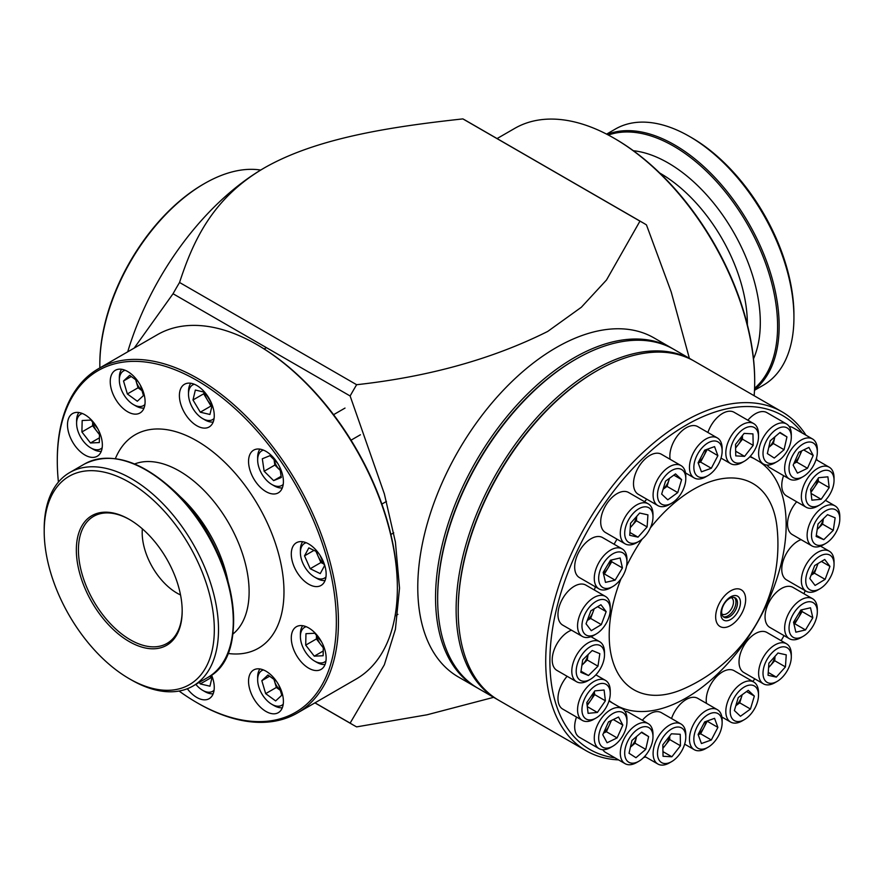<?xml version="1.0" encoding="UTF-8"?>
<svg xmlns="http://www.w3.org/2000/svg" width="884" height="884" viewBox="0 0 884 884"><rect width="100%" height="100%" fill="white"/><g stroke="black" fill="none" stroke-linecap="round" stroke-linejoin="round"><path stroke-width="1.33" d="M672.857 348.804A195.729 113.008 120 0 0 671.818 348.186L654.038 337.92A195.729 113.008 120 0 0 556.18 347.622A195.729 113.008 120 0 0 428.309 520.09A195.729 113.008 120 0 0 458.31 676.934L476.089 687.199A195.729 113.008 120 0 0 477.139 687.796M671.818 348.186A195.729 113.008 120 0 0 573.959 357.876A195.729 113.008 120 0 0 446.088 530.356A195.729 113.008 120 0 0 476.089 687.199M689.376 358.329L671.188 291.919L646.458 224.901A289.897 167.374 120 0 0 643.243 222.956A289.897 167.374 120 0 0 639.95 221.144L606.501 279.996L581.329 307.267L547.693 331.445C492.642 358.97 428.95 376.717 356.639 384.717A289.897 167.374 120 0 0 350.13 395.977L384.363 493.891L395.413 542.08L399.524 588.103L395.413 629.286L384.352 664.768L350.13 723.123A289.897 167.374 120 0 0 353.346 725.068A289.897 167.374 120 0 0 356.639 726.88L427.038 714.791L493.648 697.332M693.432 360.672A195.729 113.008 120 0 0 692.382 360.064L673.906 349.39A195.729 113.008 120 0 0 576.048 359.092L574.998 359.689A194.248 112.146 120 0 0 574.998 359.7A194.248 112.146 120 0 0 437.646 598.203M643.243 222.956L466.155 120.721A289.897 167.374 120 0 0 462.873 118.898L639.95 221.144M356.639 384.717L179.551 282.471C192.834 242.083 211.751 198.557 264.382 167.883C317.135 137.683 392.109 126.644 462.873 118.898M179.551 282.471A289.897 167.374 120 0 0 173.043 293.742L350.13 395.977M264.382 167.883L264.382 167.883A209.53 120.975 120 0 0 127.716 351.821M134.213 348.064L173.043 293.742M350.13 723.123L314.98 702.835M260.692 170.06A147.904 85.394 120 0 0 204.425 183.585L203.375 184.181A146.424 84.544 120 0 0 99.837 363.523L99.837 364.727A147.904 85.394 120 0 0 99.87 367.888M204.425 183.585A147.904 85.394 120 0 0 99.837 364.727M754.494 390.297L763.301 385.214A147.904 85.394 -120 0 0 793.931 317.511A147.904 85.394 -120 0 0 773.953 234.989A147.904 85.394 -120 0 0 689.343 136.368A147.904 85.394 -120 0 0 615.397 129.042L606.59 134.125M754.151 395.723A198.812 114.787 -120 0 0 754.693 381.722L754.693 380.518A197.331 113.925 -120 0 0 728.051 270.427A197.331 113.925 -120 0 0 615.165 138.843L614.115 138.236A198.812 114.787 -120 0 0 514.709 128.39L497.073 138.567M754.693 381.722A198.812 114.787 -120 0 0 727.841 270.813A198.812 114.787 -120 0 0 614.115 138.236M793.931 317.511L793.931 315.091A144.943 83.682 -120 0 0 774.362 234.227A144.943 83.682 -120 0 0 691.443 137.572L689.343 136.368M314.107 548.069A24.653 14.232 -120 0 0 296.394 542.754A24.653 14.232 -120 0 0 303.334 580.136A24.653 14.232 -120 0 0 321.047 585.451A24.653 14.232 -120 0 0 314.107 548.069M271.366 455.47A24.653 14.232 -120 0 0 253.653 450.155A24.653 14.232 -120 0 0 260.592 487.526A24.653 14.232 -120 0 0 278.305 492.841A24.653 14.232 -120 0 0 271.366 455.47M202.215 389.59A24.653 14.232 -120 0 0 184.502 384.275A24.653 14.232 -120 0 0 191.441 421.657A24.653 14.232 -120 0 0 209.143 426.972A24.653 14.232 -120 0 0 202.215 389.59M133.053 375.612A24.653 14.232 -120 0 0 115.34 370.297A24.653 14.232 -120 0 0 122.279 407.679A24.653 14.232 -120 0 0 139.992 412.994A24.653 14.232 -120 0 0 133.053 375.612M90.312 418.861A24.653 14.232 -120 0 0 72.599 413.546A24.653 14.232 -120 0 0 79.538 450.928A24.653 14.232 -120 0 0 97.251 456.243A24.653 14.232 -120 0 0 90.312 418.861M187.331 688.735A24.653 14.232 -120 0 0 191.441 693.376A24.653 14.232 -120 0 0 209.143 698.691A24.653 14.232 -120 0 0 211.53 675.033M271.366 675.288A24.653 14.232 -120 0 0 253.653 669.973A24.653 14.232 -120 0 0 260.592 707.355A24.653 14.232 -120 0 0 278.305 712.67A24.653 14.232 -120 0 0 271.366 675.288M314.107 632.038A24.653 14.232 -120 0 0 296.394 626.723A24.653 14.232 -120 0 0 303.334 664.105A24.653 14.232 -120 0 0 321.047 669.42A24.653 14.232 -120 0 0 314.107 632.038M44.2 531.383L44.2 528.963A123.252 71.162 60 0 1 69.725 472.542A123.252 71.162 60 0 1 158.28 499.117A123.252 71.162 60 0 1 192.977 686.028A123.252 71.162 60 0 1 131.351 679.918L129.263 678.713A120.301 69.449 60 0 1 102.975 658.724A120.301 69.449 60 0 1 44.2 531.383A120.301 69.449 60 0 1 155.551 502.256A120.301 69.449 60 0 1 213.276 644.359A120.301 69.449 60 0 1 129.263 678.713M58.421 482.078A197.331 113.925 60 0 1 57.294 460.929A197.331 113.925 60 0 1 239.94 413.148A197.331 113.925 60 0 1 334.638 646.259A197.331 113.925 60 0 1 196.823 702.603A197.331 113.925 60 0 1 179.076 691.045M57.294 460.929L57.294 459.713A198.812 114.787 60 0 1 98.467 368.705A198.812 114.787 60 0 1 241.31 411.579A198.812 114.787 60 0 1 297.278 713.056A198.812 114.787 60 0 1 197.872 703.211L196.823 702.603M98.467 368.705L157.385 334.693A198.812 114.787 60 0 1 256.791 344.539A198.812 114.787 60 0 1 300.228 377.567A198.812 114.787 60 0 1 397.369 588.026A198.812 114.787 60 0 1 356.186 679.034L297.278 713.056M256.791 344.539L257.83 345.147A197.331 113.925 60 0 1 300.947 377.921A197.331 113.925 60 0 1 397.369 586.821L397.369 588.026M180.535 594.954A49.305 28.465 60 0 1 166.28 584.965A49.305 28.465 60 0 1 142.368 528.853M182.181 610.435A73.361 42.355 60 0 1 175.198 635.828A73.361 42.355 60 0 1 114.279 627.596A73.361 42.355 60 0 1 78.72 556.412A73.361 42.355 60 0 1 104.301 513.04A73.361 42.355 60 0 1 129.793 519.682M112.909 629.165A74.842 43.217 60 0 1 76.996 540.754A74.842 43.217 60 0 1 129.263 519.383A74.842 43.217 60 0 1 145.617 531.814A74.842 43.217 60 0 1 182.181 611.043A74.842 43.217 60 0 1 112.909 629.165M805.998 435.204A195.729 113.008 120 0 0 781.975 411.789L694.481 361.269A195.729 113.008 120 0 0 596.612 370.96A195.729 113.008 120 0 0 596.612 370.971L595.573 371.567A194.248 112.146 120 0 0 595.562 371.567A194.248 112.146 120 0 0 458.21 609.474L458.21 610.678A195.729 113.008 120 0 0 498.753 700.283L586.258 750.803A195.729 113.008 120 0 0 618.546 759.886M595.562 371.567L596.612 370.971A195.729 113.008 120 0 0 458.21 610.678M781.975 411.789A195.729 113.008 120 0 0 684.117 421.48A195.729 113.008 120 0 0 556.257 593.96A195.729 113.008 120 0 0 586.258 750.803M643.674 757.477A195.729 113.008 120 0 0 645.718 757.002M802.418 433.138A192.767 111.296 120 0 0 686.205 425.105A192.767 111.296 120 0 0 555.019 615.496A192.767 111.296 120 0 0 614.955 757.82M621.01 578.755A119.064 68.742 120 0 0 609.198 635.242A119.064 68.742 120 0 0 683.221 689.012A157.96 157.96 0 0 0 776.948 526.654L776.948 526.654A119.064 68.742 120 0 0 693.376 489.427A119.064 68.742 120 0 0 650.37 527.914M642.171 539.052A119.064 68.742 120 0 0 626.557 566.091M745.654 599.507A21.205 12.243 120 0 0 730.659 590.855A21.205 12.243 120 0 0 715.664 616.822A21.205 12.243 120 0 0 730.659 625.474A21.205 12.243 120 0 0 745.654 599.507M730.659 619.474A13.857 8 120 0 0 740.449 602.512A13.857 8 120 0 0 730.659 596.855A13.857 8 120 0 0 720.858 613.816A13.857 8 120 0 0 730.659 619.474M729.565 616.678A11.194 6.464 120 0 0 736.88 606.811A11.194 6.464 120 0 0 735.168 597.849A11.194 6.464 120 0 0 729.565 598.402A11.194 6.464 120 0 0 722.261 608.258A11.194 6.464 120 0 0 723.974 617.231A11.194 6.464 120 0 0 729.565 616.678M723.267 616.701A11.194 6.464 120 0 0 728.04 615.794A11.194 6.464 120 0 0 735.134 606.634A11.194 6.464 120 0 0 734.35 597.496M721.841 613.96A9.437 5.448 120 0 0 722.084 614.115A9.437 5.448 120 0 0 726.803 613.651A9.437 5.448 120 0 0 732.969 605.33A9.437 5.448 120 0 0 731.521 597.761A9.437 5.448 120 0 0 731.267 597.628M752.748 681.465A192.767 111.296 120 0 0 754.837 678.868M781.125 640.668A192.767 111.296 120 0 0 784.042 635.618M803.976 593.761A192.767 111.296 120 0 0 805.18 590.645M817.081 460.188A195.729 113.008 120 0 0 816.473 458.177M692.382 360.064A195.729 113.008 120 0 0 594.523 369.755A195.729 113.008 120 0 0 466.664 542.235A195.729 113.008 120 0 0 496.664 699.078A195.729 113.008 120 0 0 497.714 699.664M595.573 371.567A194.248 112.146 120 0 0 458.221 610.071M437.646 598.811L437.646 597.595A194.248 112.146 120 0 1 574.998 359.7L576.048 359.092A195.729 113.008 120 0 0 437.646 598.811A195.729 113.008 120 0 0 478.189 688.404L496.664 699.078M576.445 668.006A20.001 11.547 120 0 0 590.335 679.343A20.001 11.547 120 0 0 604.236 658.016A20.001 11.547 120 0 0 604.49 654.845A20.001 11.547 120 0 0 591.661 645.983A20.001 11.547 120 0 0 576.445 668.006M604.49 654.845L604.49 652.304A23.106 13.337 120 0 0 599.695 641.729A23.106 13.337 120 0 0 583.318 646.491A23.106 13.337 120 0 0 572.081 667.519A23.106 13.337 120 0 0 576.589 681.752A23.106 13.337 120 0 0 588.147 680.614L590.335 679.343M571.484 630.17A23.106 13.337 120 0 0 552.489 656.204A23.106 13.337 120 0 0 556.997 670.448L576.589 681.752M588.479 675.509L580.843 672.337L582.711 659.84L592.203 650.514L599.838 653.685L597.971 666.182L588.479 675.509L581.009 671.199M588.048 654.591A12.321 7.116 120 0 1 582.523 664.669A12.321 7.116 120 0 1 581.904 665.243L587.263 660.005L588.081 654.569M587.263 660.005L597.971 666.182M582.07 711.852A20.001 11.547 120 0 0 596.103 718.007A20.001 11.547 120 0 0 610.247 693.498A20.001 11.547 120 0 0 610.126 691.487A20.001 11.547 120 0 0 594.302 686.503A20.001 11.547 120 0 0 582.07 711.852M610.247 693.498L610.247 690.968A23.106 13.337 120 0 0 610.115 688.636A23.106 13.337 120 0 0 605.463 680.382A23.106 13.337 120 0 0 586.7 687.619A23.106 13.337 120 0 0 577.694 712.161A23.106 13.337 120 0 0 582.346 720.416A23.106 13.337 120 0 0 593.904 719.267L596.103 718.007M567.119 676.293A23.106 13.337 120 0 0 558.102 700.846A23.106 13.337 120 0 0 562.754 709.101L582.346 720.416M597.385 712.46L588.092 713.333L586.81 702.548L594.821 690.879L604.104 690.006L605.385 700.791L597.385 712.46L587.296 706.636M587.175 705.554L594.678 694.614L594.324 691.597M594.678 694.614L605.385 700.791M587.031 704.426A12.321 7.116 120 0 0 590.678 700.448A12.321 7.116 120 0 0 594.004 692.061M600.026 744.262A20.001 11.547 120 0 0 612.811 746.229A20.001 11.547 120 0 0 626.955 721.731A20.001 11.547 120 0 0 625.596 715.532A20.001 11.547 120 0 0 606.767 718.626A20.001 11.547 120 0 0 600.026 744.262M626.955 721.731L626.955 719.189A23.106 13.337 120 0 0 625.386 712.029A23.106 13.337 120 0 0 622.17 708.614A23.106 13.337 120 0 0 601.208 718.637A23.106 13.337 120 0 0 595.838 745.223A23.106 13.337 120 0 0 599.065 748.637A23.106 13.337 120 0 0 610.612 747.499L612.811 746.229M576.501 717.046A23.106 13.337 120 0 0 576.246 733.908A23.106 13.337 120 0 0 579.462 737.333L599.065 748.637M617.109 737.919L607.087 742.759L602.778 734.737L608.512 721.874L618.535 717.034L622.844 725.057L617.109 737.919L606.413 731.731L603.485 733.145M613.319 719.554L622.844 725.057M606.413 731.731L611.43 720.46M603.684 732.703A12.321 7.116 120 0 0 609.275 725.3A12.321 7.116 120 0 0 610.645 720.847M628.546 762.074A20.001 11.547 120 0 0 638.845 761.257A20.001 11.547 120 0 0 652.989 736.759A20.001 11.547 120 0 0 649.132 727.775A20.001 11.547 120 0 0 629.132 738.637A20.001 11.547 120 0 0 628.546 762.074M652.989 736.759L652.989 734.217A23.106 13.337 120 0 0 648.536 723.841A23.106 13.337 120 0 0 648.204 723.642A23.106 13.337 120 0 0 625.264 736.692A23.106 13.337 120 0 0 624.756 763.467A23.106 13.337 120 0 0 625.087 763.666A23.106 13.337 120 0 0 636.646 762.527L638.845 761.257M602.733 749.709A23.106 13.337 120 0 0 605.164 752.151A23.106 13.337 120 0 0 605.496 752.361A23.106 13.337 120 0 0 605.838 752.549M645.74 749.389L635.95 757.721L629.043 753.256L631.938 740.449L641.729 732.118L648.635 736.593L645.74 749.389L635.043 743.212L630.425 747.135A12.321 7.116 120 0 0 636.491 736.814L636.546 736.527A12.321 7.116 120 0 1 636.491 736.814L635.043 743.212M628.944 712.537A23.106 13.337 120 0 0 628.601 712.327A23.106 13.337 120 0 0 624.933 711.266M641.386 732.416L648.635 736.593M664.845 763.533A20.001 11.547 120 0 0 671.641 761.621A20.001 11.547 120 0 0 685.785 737.112A20.001 11.547 120 0 0 678.426 727.035A20.001 11.547 120 0 0 659.232 744.604A20.001 11.547 120 0 0 664.845 763.533M685.785 737.112L685.785 734.582A23.106 13.337 120 0 0 681 723.996A23.106 13.337 120 0 0 677.288 722.935A23.106 13.337 120 0 0 656.37 740.251A23.106 13.337 120 0 0 657.884 764.03A23.106 13.337 120 0 0 661.597 765.102A23.106 13.337 120 0 0 669.442 762.881L671.641 761.621M681 723.996L661.409 712.692A23.106 13.337 120 0 0 657.696 711.62A23.106 13.337 120 0 0 642.359 720.261M680.47 745.764L671.873 756.77L663.044 756.284L662.812 744.803L671.409 733.797L680.238 734.284L680.47 745.764L669.763 739.588L662.878 748.394M662.945 751.621L671.873 756.77M669.763 739.588L669.696 735.996M662.867 747.798A12.321 7.116 120 0 0 665.464 745.09A12.321 7.116 120 0 0 669.453 736.295M705.377 748.505A20.001 11.547 120 0 0 707.996 747.278A20.001 11.547 120 0 0 722.14 722.769A20.001 11.547 120 0 0 710.625 713.377A20.001 11.547 120 0 0 694.095 735.941A20.001 11.547 120 0 0 705.377 748.505M722.14 722.769L722.14 720.239A23.106 13.337 120 0 0 717.355 709.664A23.106 13.337 120 0 0 708.835 709.377A23.106 13.337 120 0 0 691.354 729.201A23.106 13.337 120 0 0 694.249 749.687A23.106 13.337 120 0 0 702.769 749.964A23.106 13.337 120 0 0 705.797 748.538L707.996 747.278M717.355 709.664L697.763 698.349A23.106 13.337 120 0 0 689.244 698.073A23.106 13.337 120 0 0 671.531 718.537M717.885 727.388L711.322 739.985L701.432 743.543L698.106 734.494L704.67 721.896L714.559 718.338L717.885 727.388L707.189 721.211L700.625 733.808L711.322 739.985M698.183 734.681L700.625 733.808M698.261 734.206A12.321 7.116 120 0 0 703.907 727.51A12.321 7.116 120 0 0 705.896 721.454M746.151 718.46A20.001 11.547 120 0 0 758.505 695.133A20.001 11.547 120 0 0 742.56 688.139A20.001 11.547 120 0 0 730.239 712.493A20.001 11.547 120 0 0 744.361 719.631A20.001 11.547 120 0 0 746.151 718.46M758.505 695.133L758.505 692.603A23.106 13.337 120 0 0 753.709 682.017A23.106 13.337 120 0 0 740.074 684.514A23.106 13.337 120 0 0 726.692 704.868A23.106 13.337 120 0 0 730.604 722.051A23.106 13.337 120 0 0 742.162 720.902L744.361 719.631M753.709 682.017L734.118 670.702A23.106 13.337 120 0 0 720.482 673.21A23.106 13.337 120 0 0 706.493 703.388M754.339 696.062L750.461 709.023L740.472 716.261L734.372 710.548L738.25 697.575L748.24 690.338L754.339 696.062L746.549 691.564M742.184 694.736L739.753 702.846L750.461 709.023M735.831 705.686L739.753 702.846M735.864 705.587A12.321 7.116 120 0 0 741.698 696.36A12.321 7.116 120 0 0 742.085 694.802M768.594 667.409A12.321 7.116 120 0 0 770.174 665.829L774.727 660.724L785.434 666.901L786.252 654.845L777.975 653.011L768.881 663.232L768.052 675.288L776.329 677.122L785.434 666.901M783.202 676.337A20.001 11.547 120 0 0 791.302 656.9A20.001 11.547 120 0 0 771.102 653.795A20.001 11.547 120 0 0 763.356 676.614A20.001 11.547 120 0 0 777.158 681.398A20.001 11.547 120 0 0 783.202 676.337M791.302 656.9L791.302 654.359A23.106 13.337 120 0 0 786.517 643.784A23.106 13.337 120 0 0 767.975 650.779A23.106 13.337 120 0 0 763.4 683.818A23.106 13.337 120 0 0 774.959 682.669L777.158 681.398M786.517 643.784L766.925 632.469A23.106 13.337 120 0 0 748.383 639.464A23.106 13.337 120 0 0 743.809 672.503L763.4 683.818M775.025 656.326L774.727 660.724M768.583 667.63L770.174 665.829A12.321 7.116 120 0 0 774.903 656.458M768.251 672.459L776.329 677.122M793.733 623.043A12.321 7.116 120 0 0 798.462 617.673L802.12 611.573L812.827 617.75L810.506 607.783L800.871 610.015L793.545 622.214L795.865 632.182L805.501 629.949L812.827 617.75M812.893 626.259A20.001 11.547 120 0 0 817.324 611.816A20.001 11.547 120 0 0 808.794 601.75A20.001 11.547 120 0 0 793.478 613.706A20.001 11.547 120 0 0 790.042 633.596A20.001 11.547 120 0 0 803.18 636.314A20.001 11.547 120 0 0 812.893 626.259M817.324 611.816L817.324 609.275A23.106 13.337 120 0 0 812.54 598.7A23.106 13.337 120 0 0 789.777 611.452A23.106 13.337 120 0 0 789.434 638.723A23.106 13.337 120 0 0 800.992 637.585L803.18 636.314M812.54 598.7L792.948 587.385A23.106 13.337 120 0 0 770.185 600.148A23.106 13.337 120 0 0 769.842 627.419L789.434 638.723M801.711 609.816L802.12 611.573M805.501 629.949L794.804 623.773L798.462 617.673A12.321 7.116 120 0 0 801.136 609.949M794.804 623.773L793.954 623.971M811.169 574.943A12.321 7.116 120 0 0 816.838 566.699L818.02 563.528M832.308 573.141A20.001 11.547 120 0 0 834.043 564.29A20.001 11.547 120 0 0 823.402 554.611A20.001 11.547 120 0 0 807.49 571.782A20.001 11.547 120 0 0 819.899 588.788A20.001 11.547 120 0 0 832.308 573.141M834.043 564.29L834.043 561.76A23.106 13.337 120 0 0 829.258 551.174A23.106 13.337 120 0 0 803.368 570.412A23.106 13.337 120 0 0 806.142 591.208A23.106 13.337 120 0 0 817.7 590.059L819.899 588.788M801.037 539.627A23.106 13.337 120 0 0 783.776 559.097A23.106 13.337 120 0 0 786.55 579.893L806.142 591.208M824.728 559.473L829.954 566.39L825.126 579.374L815.07 585.44L809.832 578.534L814.661 565.55L824.728 559.473M821.435 561.462L829.954 566.39M825.126 579.374L814.429 573.186L816.838 566.699A12.321 7.116 120 0 0 817.667 563.738M814.429 573.186L811.07 575.219M823.391 518.709L822.584 524.146L817.214 529.417A12.321 7.116 120 0 0 817.833 528.809A12.321 7.116 120 0 0 823.369 518.731M839.557 522.157A20.001 11.547 120 0 0 839.8 518.985A20.001 11.547 120 0 0 826.971 510.134A20.001 11.547 120 0 0 811.755 532.146A20.001 11.547 120 0 0 825.656 543.483A20.001 11.547 120 0 0 839.557 522.157M839.8 518.985L839.8 516.455A23.106 13.337 120 0 0 835.015 505.869A23.106 13.337 120 0 0 818.639 510.643A23.106 13.337 120 0 0 807.401 531.66A23.106 13.337 120 0 0 811.899 545.903A23.106 13.337 120 0 0 823.457 544.754L825.656 543.483M796.683 501.781A23.106 13.337 120 0 0 787.81 520.344A23.106 13.337 120 0 0 792.307 534.588L811.899 545.903M827.523 514.654L835.148 517.825L833.292 530.323L823.789 539.649L816.153 536.477L818.02 523.98L827.523 514.654M822.584 524.146L833.292 530.323M816.33 535.339L823.789 539.649M810.838 491.25A12.321 7.116 120 0 0 814.473 487.272A12.321 7.116 120 0 0 817.811 478.885M833.921 478.31A20.001 11.547 120 0 0 818.098 473.338A20.001 11.547 120 0 0 805.865 498.675A20.001 11.547 120 0 0 819.899 504.83A20.001 11.547 120 0 0 834.043 480.332A20.001 11.547 120 0 0 833.921 478.31M834.043 480.332L834.043 477.791A23.106 13.337 120 0 0 833.91 475.47A23.106 13.337 120 0 0 829.258 467.216A23.106 13.337 120 0 0 810.495 474.454A23.106 13.337 120 0 0 801.49 498.985A23.106 13.337 120 0 0 806.142 507.239A23.106 13.337 120 0 0 817.7 506.101L819.899 504.83M783.589 475.636A23.106 13.337 120 0 0 781.898 487.681A23.106 13.337 120 0 0 786.55 495.924L806.142 507.239M818.617 477.714L827.899 476.83L829.181 487.614L821.181 499.283L811.888 500.156L810.606 489.371L818.617 477.714M829.181 487.614L818.474 481.437L818.12 478.432M818.474 481.437L810.971 492.377M811.092 493.46L821.181 499.283M794.064 463.072A12.321 7.116 120 0 0 799.644 455.68A12.321 7.116 120 0 0 801.014 451.216M815.976 445.901A20.001 11.547 120 0 0 797.136 448.995A20.001 11.547 120 0 0 790.395 474.631A20.001 11.547 120 0 0 803.18 476.598A20.001 11.547 120 0 0 817.324 452.1A20.001 11.547 120 0 0 815.976 445.901M817.324 452.1L817.324 449.569A23.106 13.337 120 0 0 815.755 442.409A23.106 13.337 120 0 0 812.54 438.983A23.106 13.337 120 0 0 791.578 449.006A23.106 13.337 120 0 0 786.219 475.603A23.106 13.337 120 0 0 789.434 479.017A23.106 13.337 120 0 0 800.992 477.868L803.18 476.598M812.54 438.983L792.948 427.679A23.106 13.337 120 0 0 789.279 426.607M798.882 452.254L808.915 447.403L813.214 455.426L807.49 468.288L797.456 473.128L793.158 465.117L798.882 452.254M767.08 465.05A23.106 13.337 120 0 0 769.842 467.702L789.434 479.017M803.689 449.934L813.214 455.426M801.799 450.84L796.782 462.111L807.49 468.288M796.782 462.111L793.865 463.525M773.356 443.536L768.737 447.459A12.321 7.116 120 0 0 774.804 437.127A12.321 7.116 120 0 0 774.859 436.851L773.356 443.536L784.064 449.713L774.262 458.045L767.356 453.569L770.251 440.773L780.042 432.442L786.948 436.906L784.064 449.713M787.445 428.099A20.001 11.547 120 0 0 767.456 438.961A20.001 11.547 120 0 0 766.859 462.387A20.001 11.547 120 0 0 777.158 461.57A20.001 11.547 120 0 0 791.302 437.072A20.001 11.547 120 0 0 787.445 428.099M791.302 437.072L791.302 434.541A23.106 13.337 120 0 0 786.848 424.165A23.106 13.337 120 0 0 786.517 423.955A23.106 13.337 120 0 0 763.577 437.005A23.106 13.337 120 0 0 763.069 463.78A23.106 13.337 120 0 0 763.4 463.989A23.106 13.337 120 0 0 774.959 462.84L777.158 461.57M767.257 412.85A23.106 13.337 120 0 0 766.925 412.651A23.106 13.337 120 0 0 747.864 420.22M779.71 432.729L786.948 436.906M735.587 447.392A12.321 7.116 120 0 0 738.184 444.685A12.321 7.116 120 0 0 742.173 435.889M751.146 426.629A20.001 11.547 120 0 0 731.952 444.199A20.001 11.547 120 0 0 737.565 463.128A20.001 11.547 120 0 0 744.361 461.216A20.001 11.547 120 0 0 758.505 436.718A20.001 11.547 120 0 0 751.146 426.629M758.505 436.718L758.505 434.177A23.106 13.337 120 0 0 753.709 423.602A23.106 13.337 120 0 0 750.008 422.53A23.106 13.337 120 0 0 729.079 439.845A23.106 13.337 120 0 0 730.604 463.625A23.106 13.337 120 0 0 734.317 464.697A23.106 13.337 120 0 0 742.162 462.487L744.361 461.216M753.709 423.602L734.118 412.287A23.106 13.337 120 0 0 730.416 411.215A23.106 13.337 120 0 0 707.896 432.475M735.532 444.398L744.129 433.392L752.958 433.878L753.179 445.359L744.582 456.365L735.753 455.879L735.532 444.398M742.405 435.591L742.483 439.182L753.179 445.359M742.483 439.182L735.599 447.989M735.665 451.216L744.582 456.365M698.261 462.487A12.321 7.116 120 0 0 703.907 455.79A12.321 7.116 120 0 0 705.896 449.735M710.625 441.657A20.001 11.547 120 0 0 694.095 464.222A20.001 11.547 120 0 0 705.377 476.785A20.001 11.547 120 0 0 707.996 475.559A20.001 11.547 120 0 0 722.14 451.05A20.001 11.547 120 0 0 710.625 441.657M722.14 451.05L722.14 448.519A23.106 13.337 120 0 0 717.355 437.945A23.106 13.337 120 0 0 708.835 437.657A23.106 13.337 120 0 0 691.354 457.481A23.106 13.337 120 0 0 694.249 477.968A23.106 13.337 120 0 0 702.769 478.244A23.106 13.337 120 0 0 705.797 476.819L707.996 475.559M717.355 437.945L697.763 426.629A23.106 13.337 120 0 0 689.244 426.353A23.106 13.337 120 0 0 670.127 459.304M698.106 462.774L704.67 450.177L714.559 446.619L717.885 455.669L711.322 468.266L701.432 471.824L698.106 462.774M707.112 449.293L717.885 455.669M707.189 449.492L700.625 462.089L711.322 468.266M698.183 462.962L700.625 462.089M663.144 489.15A12.321 7.116 120 0 0 668.978 479.924A12.321 7.116 120 0 0 669.365 478.366M669.84 471.702A20.001 11.547 120 0 0 657.519 496.057A20.001 11.547 120 0 0 671.641 503.195A20.001 11.547 120 0 0 673.442 502.024A20.001 11.547 120 0 0 685.785 478.697A20.001 11.547 120 0 0 669.84 471.702M685.785 478.697L685.785 476.156A23.106 13.337 120 0 0 681 465.581A23.106 13.337 120 0 0 667.365 468.078A23.106 13.337 120 0 0 653.972 488.432A23.106 13.337 120 0 0 657.884 505.604A23.106 13.337 120 0 0 669.442 504.466L671.641 503.195M681 465.581L661.409 454.266A23.106 13.337 120 0 0 647.773 456.774A23.106 13.337 120 0 0 634.38 477.117A23.106 13.337 120 0 0 638.292 494.3L657.884 505.604M661.663 494.101L665.541 481.139L675.52 473.901L681.619 479.625L677.741 492.587L667.763 499.825L661.663 494.101M673.829 475.128L681.619 479.625M669.464 478.288L667.033 486.399L677.741 492.587M663.111 489.25L667.033 486.399M630.27 527.66L631.861 525.858A12.321 7.116 120 0 0 636.591 516.488M632.789 513.825A20.001 11.547 120 0 0 625.043 536.643A20.001 11.547 120 0 0 638.845 541.428A20.001 11.547 120 0 0 644.889 536.367A20.001 11.547 120 0 0 652.989 516.93A20.001 11.547 120 0 0 632.789 513.825M652.989 516.93L652.989 514.389A23.106 13.337 120 0 0 648.204 503.814A23.106 13.337 120 0 0 629.651 510.808A23.106 13.337 120 0 0 625.087 543.837A23.106 13.337 120 0 0 636.646 542.699L638.845 541.428M648.204 503.814L628.601 492.498A23.106 13.337 120 0 0 610.059 499.493A23.106 13.337 120 0 0 605.496 532.533L625.087 543.837M629.74 535.317L630.568 523.262L639.662 513.04L647.939 514.875L647.11 526.93L638.016 537.152L629.74 535.317M636.712 516.355L636.414 520.753L647.11 526.93M630.281 527.439A12.321 7.116 120 0 0 631.861 525.858L636.414 520.753M629.938 532.488L638.016 537.152M603.584 574.169L604.424 573.97L608.081 567.871A12.321 7.116 120 0 0 610.767 560.147M603.109 563.904A20.001 11.547 120 0 0 599.661 583.794A20.001 11.547 120 0 0 612.811 586.512A20.001 11.547 120 0 0 622.513 576.467A20.001 11.547 120 0 0 626.955 562.014A20.001 11.547 120 0 0 618.413 551.947A20.001 11.547 120 0 0 603.109 563.904M626.955 562.014L626.955 559.484A23.106 13.337 120 0 0 622.17 548.898A23.106 13.337 120 0 0 599.407 561.66A23.106 13.337 120 0 0 599.065 588.932A23.106 13.337 120 0 0 610.612 587.783L612.811 586.512M622.17 548.898L602.579 537.582A23.106 13.337 120 0 0 579.816 550.345A23.106 13.337 120 0 0 579.462 577.617L599.065 588.932M605.485 582.379L603.175 572.412L610.49 560.213L620.137 557.981L622.446 567.948L615.131 580.147L605.485 582.379M611.341 560.014L611.75 561.771L622.446 567.948M603.363 573.241A12.321 7.116 120 0 0 608.081 567.871L611.75 561.771M604.424 573.97L615.131 580.147M587.274 620.457L590.622 618.435L593.042 611.938A12.321 7.116 120 0 0 593.871 608.977M583.694 617.032A20.001 11.547 120 0 0 596.103 634.038A20.001 11.547 120 0 0 608.512 618.38A20.001 11.547 120 0 0 610.247 609.54A20.001 11.547 120 0 0 599.606 599.86A20.001 11.547 120 0 0 583.694 617.032M610.247 609.54L610.247 606.999A23.106 13.337 120 0 0 605.463 596.424A23.106 13.337 120 0 0 579.561 615.651A23.106 13.337 120 0 0 582.346 636.447A23.106 13.337 120 0 0 593.904 635.309L596.103 634.038M605.463 596.424L585.86 585.109A23.106 13.337 120 0 0 559.97 604.347A23.106 13.337 120 0 0 562.754 625.143L582.346 636.447M591.263 630.69L586.037 623.784L590.866 610.8L600.932 604.722L606.159 611.629L601.33 624.612L591.263 630.69M597.639 606.711L606.159 611.629M587.374 620.181A12.321 7.116 120 0 0 593.042 611.938L594.225 608.767M590.622 618.435L601.33 624.612M273.985 679.409L274.449 680.978A12.321 7.116 -120 0 0 280.294 690.238M259.94 668.956A23.106 13.337 -120 0 0 257.653 677.255L257.653 679.796A20.001 11.547 -120 0 0 258.725 686.647A20.001 11.547 -120 0 0 271.808 704.294A20.001 11.547 -120 0 0 283.234 704.183M263.465 669.95A20.001 11.547 -120 0 0 257.653 679.796M269.587 676.194L261.83 680.68L267.962 675L276.349 681.133M261.83 680.68L265.664 693.631L275.642 700.924L281.775 695.255L278.725 684.945M271.808 704.294L273.996 705.565A23.106 13.337 -120 0 0 282.327 707.741M280.327 690.338L276.372 687.454L265.664 693.631M274.073 679.476A12.321 7.116 -120 0 0 274.449 680.978L276.372 687.454M210.558 675.73A12.321 7.116 -120 0 0 212.116 677.056M211.895 677.951L210.989 677.741L200.292 683.918L209.939 686.194L212.193 676.713M200.292 683.918L199.353 682.349M195.839 684.371A20.001 11.547 -120 0 0 202.646 690.316A20.001 11.547 -120 0 0 214.072 690.205M202.646 690.316L204.845 691.586A23.106 13.337 -120 0 0 213.177 693.752M210.989 677.741L210.005 676.094M92.919 422.53A12.321 7.116 -120 0 0 96.886 431.304L99.505 434.674M82.411 413.524A20.001 11.547 -120 0 0 76.599 423.37A20.001 11.547 -120 0 0 83.35 441.182A20.001 11.547 -120 0 0 90.743 447.868L92.942 449.138A23.106 13.337 -120 0 0 101.273 451.304M90.743 447.868A20.001 11.547 -120 0 0 102.168 447.757M99.56 432.42L99.317 442.564L90.477 442.994L81.903 431.967L82.168 420.508L91.019 420.077L97.87 428.884M78.886 412.53A23.106 13.337 -120 0 0 76.599 420.828L76.599 423.37M99.439 437.823L90.477 442.994M81.903 431.967L92.599 425.779L96.886 431.304A12.321 7.116 -120 0 0 99.527 434.055M92.599 425.779L92.687 422.221M135.76 379.788A12.321 7.116 -120 0 0 136.136 381.291L138.059 387.778L127.351 393.955L137.329 401.237L143.462 395.568L140.412 385.269M125.152 370.274A20.001 11.547 -120 0 0 119.34 380.12A20.001 11.547 -120 0 0 120.412 386.971A20.001 11.547 -120 0 0 133.484 404.618L135.683 405.878A23.106 13.337 -120 0 0 144.015 408.054M133.484 404.618A20.001 11.547 -120 0 0 144.91 404.507M131.274 376.518L123.517 380.993L127.351 393.955M123.517 380.993L129.65 375.324L138.037 381.457M121.627 369.28A23.106 13.337 -120 0 0 119.34 377.578L119.34 380.12M142.015 390.662L138.059 387.778M135.672 379.722L136.136 381.291A12.321 7.116 -120 0 0 141.981 390.562M190.789 383.258A23.106 13.337 -120 0 0 188.955 387.402A23.106 13.337 -120 0 0 188.502 391.557L188.502 394.098A20.001 11.547 -120 0 0 202.646 418.596A20.001 11.547 -120 0 0 214.072 418.486M202.646 418.596L204.845 419.867A23.106 13.337 -120 0 0 213.177 422.033M194.303 384.253A20.001 11.547 -120 0 0 188.889 390.496A20.001 11.547 -120 0 0 188.502 394.098M204.69 392.253A12.321 7.116 -120 0 0 207.342 399.911L210.989 406.021L200.292 412.198L192.988 399.977L195.353 390.043L204.745 392.264M205.541 393.225L211.453 403.137M200.292 412.198L209.939 414.474L212.193 404.994M212.116 405.325A12.321 7.116 -120 0 1 207.342 399.911L203.696 393.8L192.988 399.977M204.093 392.109L203.696 393.8M210.989 406.021L211.895 406.231M259.94 449.127A23.106 13.337 -120 0 0 257.653 457.437L257.653 459.967A20.001 11.547 -120 0 0 271.808 484.465A20.001 11.547 -120 0 0 280.979 485.868A20.001 11.547 -120 0 0 283.234 484.366M271.808 484.465L273.996 485.736A23.106 13.337 -120 0 0 282.327 487.913M263.465 450.133A20.001 11.547 -120 0 0 262.625 450.409A20.001 11.547 -120 0 0 257.653 459.967M274.062 459.68L274.847 465.072L264.139 471.249L262.316 458.774L269.974 455.658L277.565 463.15M279.775 467.15L281.289 477.504L273.631 480.62L264.139 471.249M281.112 476.299L273.631 480.62M274.847 465.072L280.25 470.41M274.084 459.713A12.321 7.116 -120 0 0 279.587 469.758A12.321 7.116 -120 0 0 280.239 470.365M302.682 541.737A23.106 13.337 -120 0 0 300.394 550.036L300.394 552.577A20.001 11.547 -120 0 0 314.549 577.075A20.001 11.547 -120 0 0 315.643 577.661A20.001 11.547 -120 0 0 325.975 576.965M314.549 577.075L316.737 578.346A23.106 13.337 -120 0 0 318.008 579.02A23.106 13.337 -120 0 0 325.069 580.523M306.207 542.732A20.001 11.547 -120 0 0 300.394 552.577M313.986 550.378L304.516 555.848L308.847 547.87L317.897 552.279M319.975 555.229L324.583 565.638L320.24 573.617L310.207 568.721L304.516 555.848M315.953 551.329L320.903 562.544L323.842 563.97M320.903 562.544L310.207 568.721M316.715 551.704A12.321 7.116 -120 0 0 318.063 556.102A12.321 7.116 -120 0 0 323.643 563.539M316.483 635.397L316.395 638.955L320.682 644.469A12.321 7.116 -120 0 0 323.323 647.232M302.682 625.706A23.106 13.337 -120 0 0 300.394 634.005L300.394 636.546A20.001 11.547 -120 0 0 307.146 654.359A20.001 11.547 -120 0 0 314.549 661.044A20.001 11.547 -120 0 0 325.975 660.934M306.207 626.701A20.001 11.547 -120 0 0 300.394 636.546M316.395 638.955L305.698 645.132L305.963 633.673L314.814 633.253L321.666 642.06M323.356 645.596L323.124 655.74L314.273 656.171L305.698 645.132M314.549 661.044L316.737 662.315A23.106 13.337 -120 0 0 325.069 664.481M323.235 651L314.273 656.171M316.726 635.695A12.321 7.116 -120 0 0 320.682 644.469L323.312 647.85M754.527 389.667A147.904 85.394 -120 0 0 759.179 243.52A147.904 85.394 -120 0 0 607.153 134.412M754.571 388.297A147.053 84.897 -120 0 0 757.743 244.205A147.053 84.897 -120 0 0 608.369 135.053M753.5 358.816A130.368 75.273 -120 0 0 742.704 249.874A130.368 75.273 -120 0 0 633.364 150.722M747.378 324.793A123.252 71.162 -120 0 0 730.736 255.498A123.252 71.162 -120 0 0 659.762 173.043M173.065 490.587A123.252 71.162 60 0 1 207.762 677.487C254.647 654.536 233.785 544.478 173.761 490.476C140.346 460.1 110.599 451.282 84.499 464.012A123.252 71.162 60 0 1 173.065 490.587M173.828 490.598A122.401 70.665 60 0 1 229.1 649.464M177.993 494.653A98.599 56.93 60 0 1 182.027 498.333A98.599 56.93 60 0 1 227.962 581.208M134.644 463.967A98.599 56.93 60 0 1 200.933 487.416A98.599 56.93 60 0 1 232.857 634.093M115.384 458.63A123.252 71.162 60 0 1 223.751 461.315A123.252 71.162 60 0 1 283.952 589.274A123.252 71.162 60 0 1 227.851 653.442M618.502 706.493A141.352 81.615 120 0 0 686.205 697.918A141.352 81.615 120 0 0 777.743 576.003A141.352 81.615 120 0 0 759.732 461.868M753.919 458.509A141.352 81.615 120 0 0 749.842 456.763M646.79 499.206A141.352 81.615 120 0 0 644.513 501.681M617.01 539.174A141.352 81.615 120 0 0 614.093 544.235M595.374 586.799A141.352 81.615 120 0 0 594.357 590.015M609.131 700.482A141.352 81.615 120 0 0 612.678 703.134M314.903 702.868L353.346 725.068M192.977 686.028L207.762 677.487M69.725 472.542L84.499 464.012M590.976 636.69L599.695 641.729M595.871 674.857L605.463 680.382M608.977 700.99L622.17 708.614M605.496 752.361L625.087 763.666M628.601 712.327L648.204 723.642M644.69 756.417L657.884 764.03M684.658 744.151L694.249 749.687M721.874 717.012L730.604 722.051M820.529 546.135L829.258 551.174M825.424 500.333L835.015 505.869M816.065 459.592L829.258 467.216M766.925 412.651L786.517 423.955M750.207 456.365L763.4 463.989M721.012 458.089L730.604 463.625M685.52 472.929L694.249 477.968M266.427 347.644L264.161 348.959M345.014 408.077L333.577 414.684M360.418 434.762L351.036 440.177M386.441 501.449L381.866 504.079M393.734 532.82L390.861 534.466M397.911 614.369L395.049 616.015"/></g></svg>
